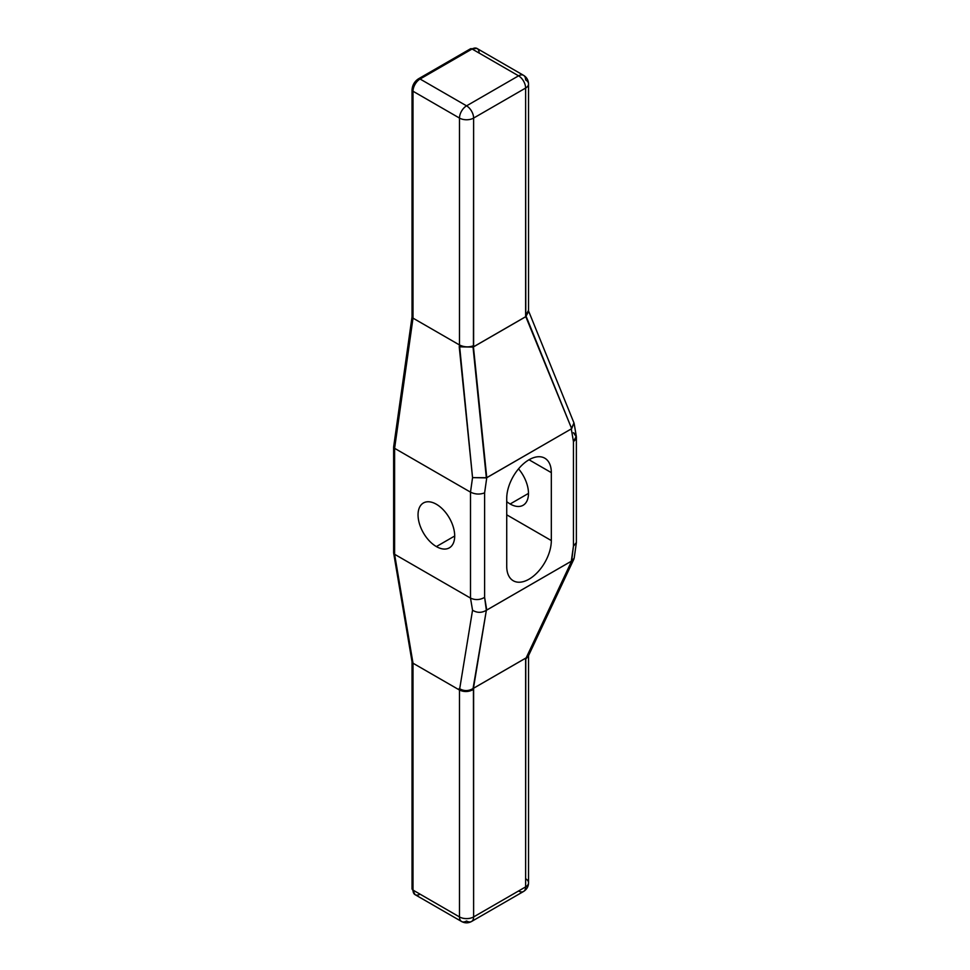 <?xml version="1.0" encoding="UTF-8"?>
<svg xmlns="http://www.w3.org/2000/svg" width="970" height="970" viewBox="0 0 970 970"><rect width="100%" height="100%" fill="white"/><g stroke="black" fill="none" stroke-linecap="round" stroke-linejoin="round"><path stroke-width="1.45" d="M529.026 459.768L551.324 472.632A31.537 18.2 120 0 0 544.8 458.204A31.537 18.2 120 0 0 520.502 466.643A31.537 18.2 120 0 0 506.728 498.386A31.537 18.2 -60 0 1 529.026 459.768A31.537 18.2 -60 0 1 551.324 472.632L529.026 459.768L551.324 472.632L551.324 540.569A31.537 18.2 -60 0 1 529.026 579.187A31.537 18.2 -60 0 1 506.728 566.31A31.537 18.2 120 0 0 513.263 580.751A31.537 18.2 120 0 0 537.562 572.3A31.537 18.2 120 0 0 551.324 540.569L506.728 514.815M506.728 501.648A25.911 14.962 -120 0 0 510.147 503.988A25.911 14.962 -120 0 1 506.728 501.648A25.911 14.962 -120 0 0 510.147 503.988A25.911 14.962 -120 0 0 527.959 498.095A25.911 14.962 -120 0 0 518.538 468.849A25.911 14.962 -120 0 1 523.109 505.273A25.911 14.962 -120 0 1 510.147 503.988L528.468 493.403L510.147 503.988A25.911 14.962 -120 0 0 527.959 498.095A25.911 14.962 -120 0 0 518.538 468.849M506.728 566.31L506.728 498.386A31.537 18.2 -60 0 1 529.026 459.768A31.537 18.2 -60 0 1 551.324 472.632L551.324 540.569A31.537 18.2 -60 0 1 529.026 579.187A31.537 18.2 -60 0 1 506.728 566.31L506.728 498.386L506.728 566.31M574.167 423.623L576.313 436.33L573.44 441.568L571.306 428.898L486.758 477.713L484.612 492.857L484.612 597.375L486.758 610.045L571.306 561.23L573.44 546.086L573.44 441.568L571.306 428.898L573.973 422.92L571.306 428.898L486.358 477.895L473.045 347.09L526.164 316.414L571.669 428.643L525.788 316.681L525.619 315.662L528.492 310.424L528.65 311.406M528.65 311.394L525.788 316.681L473.445 346.908L473.615 118.073L525.619 88.052A9.979 5.759 0 0 0 528.541 83.978A9.979 5.759 0 0 0 525.619 79.904A9.979 5.759 120 0 0 523.545 75.333A9.979 5.759 120 0 0 518.562 75.83L472.087 48.997L420.083 79.019A9.979 5.759 120 0 0 413.014 91.241L413.014 318.136L394.608 448.322L394.608 554.282L413.014 663.213L413.014 890.096A9.979 5.759 120 0 0 415.087 894.667A9.979 5.759 120 0 0 420.083 894.17A9.979 5.759 -60 0 1 413.014 890.096A3.322 1.916 180 0 1 412.044 888.738A3.322 1.916 0 0 0 413.014 890.096L459.489 916.929A9.979 5.759 120 0 0 461.562 921.5A9.979 5.759 120 0 0 466.558 921.003A9.979 5.759 -120 0 0 471.541 921.5A9.979 5.759 -120 0 0 473.615 916.929L473.615 689.33C468.922 691.998 464.218 692.24 459.489 690.046L472.548 610.227L470.498 598.09L470.498 492.142L472.548 477.628L459.489 344.968C464.218 347.236 468.922 347.478 473.615 345.684L473.045 347.09L459.234 346.824L459.489 344.968L413.014 318.136L412.044 316.838L412.044 89.883A3.322 1.916 -0 0 0 413.014 91.241A3.322 1.916 180 0 1 412.044 89.883A3.322 1.916 -0 0 1 413.014 88.525A3.322 1.916 -0 0 0 413.014 91.241L413.014 318.136L394.608 448.322L393.638 446.903L412.056 316.717L413.014 318.136L459.489 344.968L459.489 118.073L413.014 91.241A9.979 5.759 -60 0 1 420.083 79.019A3.322 1.916 -120 0 0 418.409 78.849A3.322 1.916 60 0 1 420.083 79.019L466.558 105.851A9.979 5.759 120 0 0 459.489 118.073L413.014 91.241L459.489 118.073A9.979 5.759 -60 0 1 466.558 105.851L518.562 75.83L472.087 48.997A3.322 1.916 -120 0 0 470.414 48.827A3.322 1.916 60 0 1 472.087 48.997L420.083 79.019L466.558 105.851L518.562 75.83A9.979 5.759 -60 0 1 523.545 75.333C526.71 77.26 528.383 80.146 528.541 83.978A9.979 5.759 180 0 1 525.619 88.052L525.619 315.662L525.619 88.052A9.979 5.759 -120 0 0 518.562 75.83A9.979 5.759 60 0 1 525.619 88.052L473.615 118.073A9.979 5.759 -120 0 0 466.558 105.851A9.979 5.759 60 0 1 473.615 118.073A9.979 5.759 180 0 1 459.489 118.073A9.979 5.759 0 0 0 473.615 118.073L473.615 345.684C468.922 347.478 464.218 347.236 459.489 344.968L459.489 118.073A9.979 5.759 -60 0 1 466.558 105.851L518.562 75.83A9.979 5.759 -60 0 1 525.619 79.904A9.979 5.759 180 0 1 525.619 88.052L525.788 316.681L473.445 346.908L473.615 118.073L525.619 88.052A9.979 5.759 60 0 0 518.562 75.83L472.087 48.997A9.979 5.759 -60 0 1 477.07 48.5A9.979 5.759 120 0 0 472.087 48.997A9.979 5.759 -60 0 1 479.144 53.071M413.014 887.38A3.322 1.916 0 0 0 413.014 890.096A9.979 5.759 -60 0 0 415.087 894.667L412.044 888.738L412.044 661.782L413.014 663.213L412.068 662.001L393.65 553.07L394.608 554.282L393.626 552.851L393.626 447.037L394.608 448.322L470.498 492.142L472.548 477.628L459.234 346.824L473.045 347.09L486.358 477.895L472.548 477.628L486.758 477.713L484.612 492.857C479.92 494.651 475.215 494.421 470.498 492.142C475.215 494.421 479.92 494.651 484.612 492.857L484.612 597.375C479.92 600.042 475.215 600.284 470.498 598.09C475.215 600.284 479.92 600.042 484.612 597.375L486.358 610.3C481.702 613.004 477.094 612.991 472.548 610.227L470.498 598.09L394.608 554.282L394.608 448.322L470.498 492.142L470.498 598.09L394.608 554.282L413.014 663.213L459.489 690.046L472.548 610.227C477.094 612.991 481.702 613.004 486.358 610.3L571.669 561.036L526.164 657.89L473.045 688.554L486.358 610.3L473.045 688.554C468.377 691.27 463.769 691.246 459.234 688.494C463.769 691.246 468.377 691.27 473.045 688.554L473.615 689.33L473.445 688.3L525.788 658.072L525.619 886.907L473.615 916.929A9.979 5.759 180 0 1 459.489 916.929L459.489 690.046L413.014 663.213L413.014 890.096L459.489 916.929L459.489 690.046C464.218 692.24 468.922 691.998 473.615 689.33L473.615 916.929A9.979 5.759 60 0 1 471.541 921.5L523.545 891.478A9.979 5.759 -120 0 0 525.619 886.907A9.979 5.759 60 0 1 523.545 891.478C526.783 889.417 528.456 886.531 528.541 882.833A9.979 5.759 180 0 1 525.619 886.907A9.979 5.759 0 0 0 528.541 882.833L528.541 655.732L525.619 659.297L528.674 655.029L525.619 659.297L525.619 886.907L525.619 659.297L571.669 561.036L573.44 546.086L576.338 542.909L574.179 558.187L571.669 561.036L573.925 559.047L528.408 655.902L526.164 657.89L571.669 561.036L573.44 546.086L573.44 441.568L576.374 436.985L573.44 432.705C577.32 435.469 577.32 438.428 573.44 441.568L571.306 428.898L486.758 477.713L484.612 492.857C479.92 494.651 475.215 494.421 470.498 492.142L470.498 598.09L472.548 610.227C477.094 612.991 481.702 613.004 486.358 610.3L571.306 561.23M415.087 894.667L461.562 921.5A9.979 5.759 -60 0 1 459.489 916.929L413.014 890.096L413.014 663.213L394.608 554.282L394.608 445.848L393.626 447.037M523.545 75.333L477.07 48.5L470.426 48.827L418.409 78.849A3.322 1.916 -120 0 0 417.73 80.377A3.322 1.916 60 0 1 420.083 79.019L472.087 48.997A3.322 1.916 60 0 0 469.735 50.355M528.541 83.978L528.541 311.079L525.788 316.681M576.374 436.985L576.374 542.521L573.44 546.086L573.44 441.568M454.7 535.998L436.379 546.583A25.911 14.962 -120 0 0 449.328 547.856A25.911 14.962 -120 0 0 453.305 527.098A25.911 14.962 -120 0 0 436.379 504.254A25.911 14.962 -120 0 0 423.417 502.969A25.911 14.962 -120 0 0 419.44 523.739A25.911 14.962 -120 0 0 436.379 546.583L454.7 535.998L436.379 546.583A25.911 14.962 -120 0 0 454.7 535.998A25.911 14.962 -120 0 0 436.379 504.254A25.911 14.962 -120 0 0 418.046 514.84A25.911 14.962 -120 0 0 436.379 546.583A25.911 14.962 -120 0 0 452.238 523.994A25.911 14.962 -120 0 0 420.507 505.673A25.911 14.962 -120 0 0 436.379 546.583M413.014 663.213L459.489 690.046L459.489 916.929A9.979 5.759 0 0 0 473.615 916.929A9.979 5.759 -120 0 1 466.558 921.003A9.979 5.759 -60 0 1 459.489 916.929A9.979 5.759 0 0 0 473.615 916.929L525.619 886.907L473.615 916.929L473.445 688.3L525.788 658.072M525.619 878.747A9.979 5.759 180 0 1 525.619 886.907A9.979 5.759 -120 0 1 518.562 890.981A9.979 5.759 -120 0 0 523.545 891.478M551.324 472.632L551.324 540.569M526.164 316.414L571.669 428.643L573.973 422.92L528.456 310.703M473.445 346.908L486.758 477.713M486.358 477.895L472.548 477.628L470.498 492.142L394.608 448.322L413.014 318.136L413.014 91.241A9.979 5.759 -60 0 1 420.083 79.019L466.558 105.851A9.979 5.759 60 0 1 473.615 118.073A9.979 5.759 0 0 1 459.489 118.073L459.489 344.968C464.218 347.236 468.922 347.478 473.615 345.684M473.045 347.09L459.234 346.824L459.489 344.968L413.014 318.136M472.548 477.628L459.234 346.824M484.612 492.857L484.612 597.375C479.92 600.042 475.215 600.284 470.498 598.09L394.608 554.282M484.612 597.375L486.758 610.045M486.358 610.3L473.445 688.3M510.147 503.988L528.468 493.403M473.615 689.33C468.922 691.998 464.218 692.24 459.489 690.046L472.548 610.227M473.045 688.554C468.377 691.27 463.769 691.246 459.234 688.494M528.541 655.623L525.619 659.297M418.409 78.849C414.481 81.492 412.359 85.166 412.044 89.883M461.562 921.5C464.885 923.282 468.219 923.282 471.541 921.5"/></g></svg>
